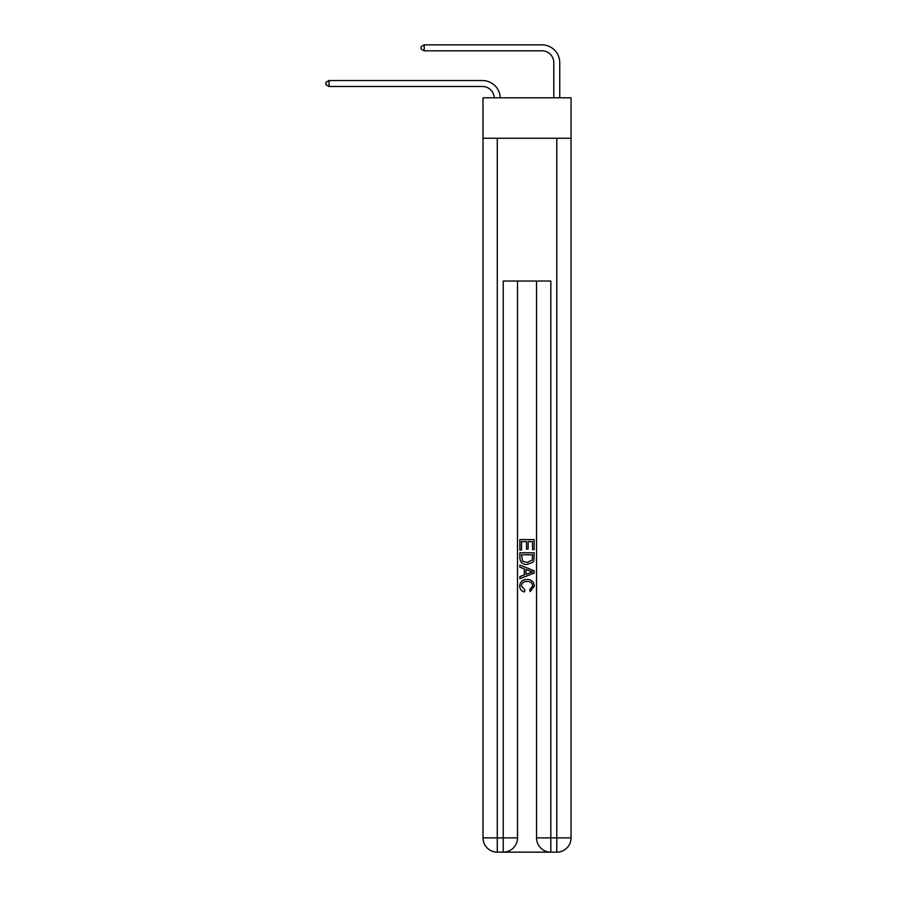 <?xml version="1.0" encoding="UTF-8"?>
<svg xmlns="http://www.w3.org/2000/svg" width="897" height="897" viewBox="0 0 897 897"><rect width="100%" height="100%" fill="white"/><g stroke="black" fill="none" stroke-linecap="round" stroke-linejoin="round"><path stroke-width="1.35" d="M571.053 138.25L571.053 97.795L483.001 97.795L483.001 138.25L571.053 138.25L571.053 837.876L556.779 837.876L556.779 138.25M553.797 97.795L553.797 62.7A11.896 11.896 0 0 0 541.9 50.804L424.225 50.804L421.13 49.01L421.13 46.633L424.225 44.85L541.9 44.85A17.85 17.85 0 0 1 559.75 62.7L559.75 97.795M553.797 62.7A11.896 11.896 0 0 0 541.9 50.804A11.896 11.896 0 0 1 553.797 62.7A11.896 11.896 0 0 0 541.9 50.804A11.896 11.896 0 0 1 553.797 62.7A11.896 11.896 0 0 0 541.9 50.804A11.896 11.896 0 0 1 553.797 62.7A11.896 11.896 0 0 0 541.9 50.804A11.896 11.896 0 0 1 553.797 62.7A11.896 11.896 0 0 0 541.9 50.804A11.896 11.896 0 0 1 553.797 62.7A11.896 11.896 0 0 0 541.9 50.804A11.896 11.896 0 0 1 553.797 62.7A11.896 11.896 0 0 0 541.9 50.804A11.896 11.896 0 0 1 553.797 62.7A11.896 11.896 0 0 0 541.9 50.804A11.896 11.896 0 0 1 553.797 62.7A11.896 11.896 0 0 0 541.9 50.804M424.225 50.804L424.225 44.85L541.9 44.85M504.305 852.15L549.76 852.15M536.552 281.03L536.552 837.876A14.274 14.274 0 0 0 550.825 852.15L550.825 837.876L536.552 837.876A14.274 14.274 0 0 0 550.825 852.15L556.779 852.15L556.779 837.876L550.825 837.876L550.825 281.03L503.228 281.03L503.228 837.876L483.001 837.876L483.001 138.25M517.513 281.03L517.513 837.876A14.274 14.274 0 0 1 503.228 852.15L497.286 852.15A14.274 14.274 0 0 1 483.001 837.876A14.274 14.274 0 0 0 497.286 852.15L497.286 138.25M556.779 852.15A14.274 14.274 0 0 0 571.053 837.876A14.274 14.274 0 0 1 556.779 852.15M519.89 550.029L519.89 539.59L534.163 539.59L534.163 549.659L532.515 549.659L532.515 541.609L528.131 541.609L528.131 549.11L526.483 549.11L526.483 541.609L521.538 541.609L521.538 550.029L519.89 550.029M519.89 557.889L519.89 552.765L534.163 552.765L533.962 560.177L532.941 562.251L527.111 564.482C522.536 564.505 520.137 562.307 519.89 557.889M521.538 554.783L522.547 561.096L527.133 562.475L532.224 560.042L532.515 554.783L521.538 554.783M519.89 567.229L519.89 565.099L534.163 570.761L534.163 573.037L519.89 578.7L519.89 576.569L524.285 574.943L524.285 568.855L519.89 567.229M529.88 570.929L525.934 569.46L525.934 574.338L532.515 571.894L529.88 570.929M521.359 585.92L524.924 589.934L524.465 591.942C521.437 591.157 519.856 589.206 519.711 586.111C520.092 581.727 522.57 579.518 527.133 579.496C531.517 579.585 533.928 581.783 534.354 586.077L530.205 591.583L529.768 589.564L532.706 585.976C532.28 582.893 530.43 581.402 527.144 581.514C523.803 581.334 521.875 582.803 521.359 585.92M494.292 97.795A11.896 11.896 -105.2 0 0 482.407 86.493L329.042 86.493L325.947 84.71L325.947 82.333L329.042 80.539L482.407 80.539A17.85 17.85 74.8 0 1 500.246 97.795M329.042 80.539L329.042 86.493M517.513 837.876L503.228 837.876L503.228 852.15A14.274 14.274 0 0 0 517.513 837.876"/></g></svg>
